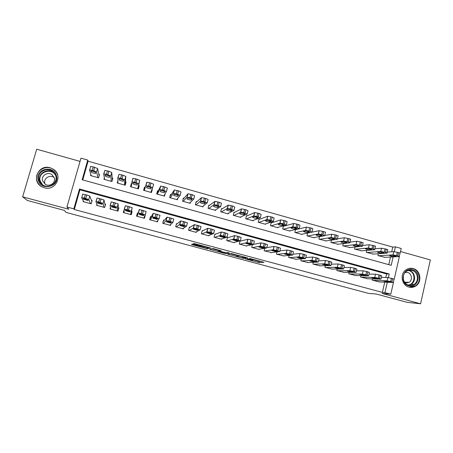 <?xml version="1.0" encoding="UTF-8"?>
<svg xmlns="http://www.w3.org/2000/svg" width="453" height="453" viewBox="0 0 453 453"><rect width="100%" height="100%" fill="white"/><g stroke="black" fill="none" stroke-linecap="round" stroke-linejoin="round"><path stroke-width="0.68" d="M245.203 258.861L259.246 262.61L264.003 262.321L249.643 258.431L254.829 260.175L247.372 258.646L252.038 260.396L245.203 258.861M44.303 187.774C55.532 191.364 63.363 175.322 53.409 169.269L50.141 167.763C38.584 163.963 30.821 180.99 41.602 186.647L44.303 187.774M408.963 287.094C411.233 287.678 413.385 287.389 415.429 286.228C422.389 282.576 420.786 270.271 413.142 268.544C410.339 267.836 407.791 268.391 405.492 270.198C399.671 274.586 401.907 285.515 408.963 287.094M200.254 246.285L192.231 244.178L191.494 244.433L192.531 244.796L207.553 248.754L210.622 247.984L193.975 243.51L193.114 243.833L194.173 244.201L208.42 247.666L206.279 248.482M200.198 246.506L206.336 248.193M385.797 277.525L386.619 273.952L79.921 189.841L74.298 209.518L73.822 208.867L66.936 207.015L80.962 158.154L87.763 160.073L82.14 179.756L391.194 265.322L393.125 256.896M393.47 282.479L390.797 294.184L382.122 293.448L420.582 303.782L407.196 302.332L376.301 294.048L368.272 293.329L66.104 212.417L64.241 210.362L27.39 200.481L22.65 196.845L68.754 209.235L66.936 207.015M390.797 294.184L384.942 292.61L387.315 282.253M74.298 209.518L382.383 292.4L384.942 292.61M227.604 254.116L243.38 258.357L247.627 257.921L231.341 253.533L227.604 254.116M224.246 253.301L209.637 249.297L212.774 248.544L214.105 248.827L221.166 250.815L219.773 251.092L220.764 251.443L226.024 252.785L227.644 252.519L229.275 252.967L225.594 253.578L224.32 253.029M80.028 161.398L36.704 149.218L22.65 196.845M420.582 303.782L430.35 259.926L400.526 251.534M90.843 174.496L90.538 175.56L98.59 177.803L99.507 174.558L98.839 174.371M104.349 177.853L103.941 179.292L111.942 181.517L112.848 178.284L112.18 178.103M117.876 180.775L117.253 182.995L125.204 185.209L126.098 181.987L125.436 181.806M131.602 183.527L130.923 186.8M131.376 183.459L130.481 186.681L138.375 188.878L139.264 185.668L138.607 185.481M152.049 189.235L152.338 189.32L151.092 192.423M145.158 187.31L144.507 187.129L143.624 190.339L151.466 192.525L152.338 189.32M158.199 190.956L157.548 190.775L156.676 193.975L164.467 196.143L165.107 193.782M171.155 194.575L170.509 194.394L169.649 197.587L177.389 199.745L177.786 198.261M184.026 198.171L183.386 197.989L182.531 201.177L190.22 203.318L190.509 202.242M196.812 201.744L196.177 201.562L195.334 204.739L202.978 206.868L203.199 206.024M209.518 205.294L208.884 205.113L208.052 208.284L215.645 210.396L215.826 209.705M222.146 208.816L221.517 208.64L220.69 211.8L228.238 213.901L228.391 213.312M234.688 212.321L234.065 212.146L233.25 215.3L240.747 217.389L240.877 216.874M247.151 215.804L246.534 215.628L245.73 218.776L253.176 220.849L253.289 220.396M259.541 219.263L258.918 219.093L258.125 222.225L265.526 224.286L265.628 223.884M271.845 222.7L271.234 222.531L270.447 225.656L277.802 227.706L277.893 227.338M284.076 226.115L283.465 225.945L282.689 229.065L289.994 231.104L290.079 230.77M296.228 229.512L295.843 229.405M372.508 278.895L372.213 280.152L379.24 281.919M360.815 275.639L360.503 276.97L367.57 278.742M349.053 272.355L348.719 273.771L355.832 275.543M337.219 269.037L336.862 270.549L344.02 272.327M325.316 265.69L324.926 267.31L332.134 269.088M313.34 262.31L312.921 264.048L320.175 265.826M301.296 258.884L300.837 260.769L308.142 262.547M289.184 255.418L288.68 257.468L296.036 259.241M276.998 251.896L276.443 254.144L283.85 255.911M264.75 248.318L264.127 250.798L271.585 252.559M252.44 244.654L251.732 247.434L259.178 249.456L259.246 249.178M240.067 240.9L239.263 244.048L246.755 246.081L246.834 245.775M228.159 237.632L227.531 237.457L226.71 240.639L234.252 242.683L234.343 242.338M215.537 234.19L214.909 234.02L214.076 237.208L221.664 239.269L221.772 238.867M202.836 230.73L202.202 230.56L201.359 233.754L208.997 235.832L209.122 235.356M190.056 227.247L189.411 227.078L188.561 230.283L196.251 232.366L196.404 231.789M176.54 223.567L175.685 226.783L183.42 228.884L183.618 228.148M163.59 220.039L162.718 223.261L170.509 225.379L170.781 224.36M150.549 216.489L149.671 219.716L157.508 221.845L157.95 220.226M137.423 212.91L136.534 216.149L144.428 218.295L145.311 215.062L143.884 218.148M124.241 209.32L123.312 212.559L131.257 214.716L132.151 211.477L131.489 211.296M110.43 207.423L110 208.946L118.001 211.115L118.901 207.865L118.239 207.684M96.88 204.326L96.602 205.311L104.654 207.497L105.566 204.235L104.898 204.054M382.383 292.4L384.739 282.145M240.696 241.047L240.118 240.888M83.324 200.917L83.12 201.647L91.223 203.844L92.146 200.577L91.472 200.396M391.703 251.8L392.785 247.095L88.092 161.223L82.752 179.926M388.753 264.648L390.503 257.032M384.908 257.327L377.91 255.583L378.334 253.748M373.306 254.082L366.262 252.338L366.72 250.396M361.636 250.82L354.546 249.076L355.033 247.01M349.892 247.536L342.757 245.792L343.278 243.589M338.08 244.229L330.894 242.491L331.46 240.13M326.188 240.9L318.952 239.167L319.569 236.625M314.223 237.548L314.156 237.831L306.941 235.82L307.615 233.074M302.191 234.173L302.117 234.478L294.852 232.451L295.588 229.467M88.092 161.223L87.763 160.073M392.785 247.095L395.424 246.862L401.216 248.499L400.135 253.25M388.374 277.621L389.212 273.98L79.502 188.986L73.822 208.867M399.387 256.528L394.218 279.184M394.32 251.664L395.424 246.862M386.619 273.952L389.212 273.98M79.921 189.841L79.502 188.986M124.213 209.314L123.952 212.734M254.643 260.192L259.541 261.432L260.724 261.347M230.384 253.68L236.681 255.367M241.109 257.706L245.713 257.508L245.056 257.27L238.98 255.883L236.472 256.188L241.109 257.706M219.835 250.849L219.275 250.696M218.595 250.515L211.959 248.731M218.369 251.375L224.462 253.04L225.396 252.899L220.498 251.5L218.369 251.375L218.663 250.237M208.193 247.485L208.646 247.361M193.663 243.822L194.235 243.974M378.487 255.747L393.051 254.88L397.842 255.843C399.184 256.234 399.642 256.483 399.223 256.579L384.286 257.361M387.23 252.117L393.793 251.653L398.583 252.604C399.92 253.001 400.384 253.25 399.959 253.357L399.274 256.364M392.162 255.305L389.495 255.458C389.795 255.894 391.092 256.251 393.391 256.528L396.092 256.381C395.797 255.939 394.484 255.577 392.162 255.305M372.796 280.311L387.105 280.826L390.667 281.54L393.312 282.502L378.623 281.891M393.346 282.355L394.053 279.246L392.643 278.606L387.853 277.57L381.403 277.417M386.25 281.058L390.209 282.117L387.553 282.009L383.634 280.962L386.25 281.058M412.423 269.79C422.122 272.06 418.385 288.821 408.81 285.82C399.036 283.561 402.87 266.709 412.423 269.79M408.674 285.209C410.531 285.684 412.292 285.435 413.946 284.461C419.421 281.477 418.085 271.755 412.02 270.384C409.823 269.829 407.813 270.248 405.996 271.636C401.245 275.096 402.989 283.94 408.674 285.209M403.391 275.854L403.368 279.399M405.033 282.836L409.065 282.338C412.842 280.186 411.862 273.448 407.638 272.496L405.09 272.502M409.319 287.185L414.965 286.149C421.868 282.519 420.276 270.322 412.689 268.606L409.41 268.363M407.117 283.046L407.581 282.281M56.415 175.741C59.875 186.806 40.827 191.432 38.228 180.079C34.807 168.924 53.884 164.456 56.415 175.741M38.986 180.011C39.604 182.174 40.9 183.867 42.882 185.073C49.117 189.139 58.007 182.853 55.81 175.996C55.243 173.997 54.083 172.389 52.316 171.183C46.195 166.676 36.721 172.904 38.986 180.011M45.09 184.201L44.819 183.425C43.284 178.612 49.671 174.354 53.85 177.378L54.286 177.689M42.565 180.775L45.255 184.303C49.62 187.197 55.912 182.791 54.366 177.955L51.874 174.552C47.565 171.438 40.985 175.815 42.565 180.775M57.752 175.419C57.061 172.961 55.634 170.979 53.477 169.484C45.895 163.827 34.049 171.545 36.874 180.402C37.65 183.114 39.281 185.226 41.767 186.727L42.35 187.044M53.607 172.236L52.871 172.01M366.845 252.502L380.803 251.455L385.571 252.406C386.941 252.814 387.417 253.063 386.992 253.165L372.677 254.127M374.897 248.799L381.551 248.216L386.318 249.161C387.689 249.569 388.164 249.824 387.734 249.931L387.043 252.944M379.999 251.902L377.462 252.089C377.774 252.536 379.07 252.899 381.358 253.165L383.94 252.989C383.629 252.536 382.315 252.174 379.999 251.902M355.135 249.241L368.47 248.001L373.215 248.946C374.62 249.365 375.107 249.626 374.676 249.728L361.001 250.877M362.474 245.469L369.229 244.756L373.974 245.696C375.378 246.109 375.865 246.375 375.429 246.483L374.727 249.507M367.757 248.482L365.35 248.703C365.673 249.161 366.975 249.518 369.257 249.784L371.709 249.575C371.386 249.11 370.067 248.742 367.757 248.482M343.346 245.956L356.058 244.529L360.781 245.469C362.219 245.894 362.723 246.16 362.287 246.268L349.252 247.604M349.976 242.14L356.828 241.273L361.545 242.202C362.983 242.632 363.487 242.904 363.046 243.018L362.338 246.041M355.441 245.033L353.153 245.288C353.493 245.758 354.801 246.121 357.072 246.381L359.399 246.138C359.059 245.662 357.74 245.294 355.441 245.033M331.488 242.655L343.567 241.036L348.261 241.964C349.727 242.4 350.248 242.672 349.824 242.785L337.428 244.309M337.4 238.799L344.342 237.768L349.036 238.691C350.503 239.127 351.018 239.405 350.594 239.524L349.875 242.565M343.04 241.568L340.871 241.857C341.245 242.338 342.559 242.706 344.801 242.955L347.015 242.678C346.658 242.196 345.339 241.823 343.051 241.568L343.04 241.568M344.359 237.768L343.567 241.036L344.342 237.768M361.092 277.128L374.778 277.468L378.312 278.17L381.007 279.15L366.953 278.72M381.041 279.003L381.76 275.888L380.305 275.231L375.537 274.207L369.002 274.127M374.019 277.723L377.983 278.793L375.452 278.72L371.528 277.661L374.019 277.723M349.308 273.929L362.377 274.088L367.123 275.124L368.617 275.781L355.209 275.532M368.657 275.634L369.382 272.513L367.887 271.84L363.142 270.815L356.522 270.826M361.704 274.371L365.679 275.447L363.272 275.407L359.342 274.337L361.704 274.371M337.457 270.713L349.886 270.69L353.351 271.37L356.154 272.389L343.391 272.327M356.188 272.236L356.919 269.11L355.384 268.419L350.662 267.406L343.957 267.513M349.314 270.996L353.295 272.077L351.018 272.066L347.077 270.996L349.314 270.996M325.526 267.474L337.338 267.264L342.015 268.278L343.612 268.98L331.5 269.093M343.646 268.827L344.393 265.69L342.802 264.977L338.119 263.969L331.324 264.195M336.834 267.598L340.837 268.686L338.674 268.714L334.716 267.632L336.834 267.598M319.552 239.331L331.024 237.508L335.662 238.437C337.14 238.873 337.683 239.156 337.287 239.275L325.526 240.996M324.739 235.469L331.811 234.235L336.449 235.158C337.921 235.594 338.465 235.877 338.068 236.013L337.338 239.065M330.554 238.08L328.499 238.397C328.912 238.89 330.226 239.263 332.445 239.512L334.557 239.195C334.167 238.703 332.842 238.329 330.582 238.074L330.554 238.08M313.521 264.212L324.699 263.816L329.337 264.824L331.001 265.543L319.535 265.843M331.035 265.396L331.789 262.247L330.129 261.517L325.497 260.515L318.601 260.866M324.28 264.178L328.306 265.277L326.245 265.333L322.276 264.246L324.28 264.178M307.542 235.99L318.385 233.963L321.704 234.529L324.671 235.747L313.555 237.661M312.089 232.117L319.184 230.685L323.77 231.596C325.26 232.038 325.826 232.332 325.458 232.468L324.716 235.549M317.989 234.563L316.052 234.92C316.5 235.424 317.819 235.798 320.011 236.041L322.021 235.69C321.596 235.186 320.265 234.813 318.034 234.558L317.989 234.563M301.443 260.934L311.981 260.345L315.294 260.996L318.306 262.083L307.491 262.576M318.34 261.947L319.105 258.776L317.377 258.029L312.785 257.032L305.781 257.542M311.636 260.735L315.69 261.84L313.731 261.93L309.75 260.837L311.636 260.735M295.458 232.621L305.656 230.396L310.209 231.313L311.964 232.191L301.511 234.309M295.537 229.671L306.466 227.106L311.013 228.012C312.519 228.459 313.102 228.759 312.768 228.907L312.009 232.004M305.345 231.03L303.521 231.421C304.008 231.93 305.328 232.31 307.491 232.553L309.399 232.163C308.94 231.647 307.604 231.268 305.401 231.019L305.345 231.03M289.286 257.632L299.105 256.851L302.434 257.497L305.526 258.601L295.373 259.286M305.554 258.47L306.336 255.288L304.541 254.518L299.988 253.527L292.876 254.218M298.912 257.27L302.995 258.38L301.137 258.51L297.145 257.406L298.912 257.27M283.295 229.235L292.842 226.8L296.064 227.355L299.178 228.618L289.388 230.934M283.374 226.307L293.663 223.505L298.17 224.405L299.994 225.322L299.223 228.442M292.615 227.468L290.911 227.899C291.432 228.414 292.757 228.799 294.892 229.037L296.698 228.612C296.2 228.086 294.858 227.706 292.683 227.457L292.615 227.468M277.055 254.309L286.279 253.329L290.792 254.32L292.661 255.096L283.182 255.973M292.689 254.977L293.476 251.772L291.613 250.985L287.106 249.999L279.869 250.905M286.103 253.782L290.209 254.903L288.465 255.062L284.456 253.952L286.103 253.782M271.058 225.826L279.943 223.182L283.114 223.731L286.307 225.011L277.185 227.536M271.132 222.927L280.769 219.875L285.237 220.775L287.128 221.71L286.347 224.852M279.801 223.884L278.216 224.354C278.771 224.881 280.101 225.266 282.213 225.503L283.906 225.033C283.374 224.501 282.032 224.116 279.88 223.873L279.801 223.884M258.742 222.4L266.84 219.563L270.079 220.079L273.352 221.387L264.909 224.116M258.81 219.535L267.791 216.223L272.219 217.123L274.178 218.074L273.386 221.24M266.896 220.277L265.441 220.781C266.03 221.319 267.366 221.704 269.45 221.942L271.036 221.438C270.464 220.894 269.116 220.503 266.987 220.26L266.896 220.277M246.347 218.946L253.748 215.905L256.953 216.409L260.305 217.74L252.559 220.673M246.404 216.126L254.728 212.548L259.116 213.442L261.143 214.416L260.339 217.604M253.912 216.647L252.576 217.185C253.204 217.734 254.546 218.125 256.608 218.363L258.074 217.814C257.468 217.259 256.109 216.862 254.014 216.625L253.912 216.647M233.878 215.475L240.713 212.185L245.062 213.08L247.168 214.065L240.124 217.214M233.918 212.717L241.568 208.844L245.917 209.733L248.023 210.736L247.202 213.941M240.837 212.989L239.626 213.573C240.288 214.127 241.642 214.524 243.674 214.756L245.028 214.161C244.382 213.601 243.023 213.204 240.945 212.967L240.837 212.989M221.324 211.976L227.304 208.505L230.43 208.986L233.946 210.362L227.61 213.731M221.341 209.303L228.323 205.118L232.632 206.002L234.807 207.027L233.975 210.26M227.672 209.309L226.591 209.932C227.293 210.492 228.652 210.894 230.662 211.126L231.896 210.492C231.211 209.92 229.841 209.518 227.791 209.28L227.672 209.309M208.686 208.459L213.941 204.767L217.038 205.237L220.634 206.636L215.016 210.22M208.68 205.905L214.982 201.364L219.258 202.248L221.506 203.289L220.656 206.551M214.422 205.605L213.471 206.262C214.207 206.84 215.571 207.242 217.559 207.468L218.674 206.794C217.95 206.211 216.574 205.804 214.546 205.571L214.422 205.605M195.973 204.92L200.492 201.002L203.55 201.46L207.231 202.887L202.338 206.693M195.917 202.548L201.551 197.587L205.792 198.465L208.114 199.53L207.248 202.814M201.081 201.874L200.26 202.57C201.036 203.159 202.406 203.561 204.371 203.793L205.362 203.074C204.597 202.48 203.216 202.072 201.211 201.834L201.081 201.874M183.176 201.353L186.953 197.214L189.971 197.661L193.737 199.11L189.581 203.137M183.035 199.286L188.029 193.782L192.231 194.66L194.626 195.747L193.748 199.054M187.65 198.12L186.959 198.856C187.774 199.45 189.156 199.864 191.098 200.09L191.959 199.326C191.155 198.725 189.762 198.306 187.785 198.074L187.65 198.12M170.294 197.768L173.318 193.403L176.296 193.833L180.147 195.311L176.744 199.563M170 196.291L174.405 189.954L178.578 190.826L181.053 191.936L180.158 195.266M174.128 194.337L173.573 195.118C174.428 195.719 175.809 196.138 177.735 196.364L178.465 195.549C177.621 194.943 176.223 194.518 174.263 194.292L174.128 194.337M157.327 194.156L159.586 189.558L162.525 189.977L166.466 191.483L163.822 195.962M156.732 193.992L160.69 186.092L164.83 186.964L167.378 188.097L166.472 191.455M160.509 190.532L160.09 191.353C160.985 191.964 162.378 192.383 164.28 192.61L164.875 191.755C163.997 191.132 162.587 190.707 160.651 190.475L160.509 190.532M144.275 190.52L145.764 185.69L148.663 186.098L152.689 187.627L150.815 192.344M144.184 190.498L146.88 182.208L150.985 183.074L153.612 184.235L152.689 187.627M146.8 186.698L146.523 187.559C147.451 188.182 148.856 188.607 150.736 188.833L151.194 187.927C150.271 187.299 148.856 186.868 146.942 186.636L146.8 186.698M137.876 188.742L139.756 180.345L135.645 178.771L132.786 178.386L131.144 186.863M131.846 181.795L136.104 182.582L138.816 183.748L137.718 188.697M132.995 182.836L132.854 183.742C133.828 184.377 135.243 184.807 137.1 185.028L137.423 184.077C136.461 183.437 135.034 183.001 133.137 182.774L132.995 182.836M264.745 250.968L273.301 249.79L276.46 250.418L279.705 251.568L270.911 252.644M279.733 251.455L280.532 248.233L278.601 247.423L274.133 246.449L266.766 247.615M273.21 250.271L277.344 251.398L275.707 251.596L271.687 250.475L273.21 250.271M252.355 247.604L260.113 246.228L263.34 246.84L266.664 248.012L258.561 249.286M266.692 247.91L267.502 244.671L264.19 243.482L261.075 242.87L253.572 244.36M260.226 246.738L264.388 247.87L262.87 248.108L258.827 246.976L260.226 246.738M239.886 244.218L246.942 242.638L251.46 243.601L253.538 244.439L246.132 245.911M253.561 244.343L254.388 241.087L250.99 239.875L247.797 239.286L239.982 241.223M247.157 243.176L251.347 244.32L249.943 244.592L245.883 243.454L247.157 243.176M227.338 240.809L233.68 239.025L236.834 239.62L240.322 240.837L233.623 242.514M240.345 240.753L241.183 237.474L237.7 236.239L234.541 235.662L227.429 237.853M234.003 239.592L238.221 240.741L236.936 241.053L232.853 239.909L234.003 239.592M214.711 237.378L220.328 235.39L223.448 235.968L227.015 237.213L221.036 239.099M227.032 237.14L227.882 233.839L224.326 232.582L221.2 232.015L214.784 234.484M220.758 235.985L225.005 237.146L223.839 237.497L219.739 236.341L220.758 235.985M201.998 233.929L206.885 231.726L209.966 232.293L213.618 233.561L208.363 235.656M213.635 233.499L214.496 230.181L210.855 228.901L207.768 228.34L202.055 231.109M207.417 232.355L211.698 233.522L210.656 233.912L206.534 232.746L207.417 232.355M189.207 230.452L193.346 228.04L196.392 228.595L200.124 229.886L195.611 232.196M200.141 229.835L201.019 226.494L194.405 224.62L189.229 227.763M193.992 228.697L198.301 229.869L197.383 230.305L193.238 229.127L193.992 228.697M176.33 226.959L179.716 224.326L182.723 224.869L186.545 226.183L182.78 228.708M186.557 226.143L187.446 222.785L180.792 220.894L176.302 224.473M180.475 225.016L184.813 226.2L184.026 226.67L179.858 225.486L180.475 225.016M163.369 223.437L165.991 220.588L170.339 221.494L172.865 222.457L169.858 225.203M172.876 222.429L173.782 219.054L167.083 217.14L163.233 221.364M166.863 221.313L171.228 222.497L170.577 223.018L166.381 221.817L166.863 221.313M150.322 219.898L152.174 216.823L155.102 217.344L159.094 218.708L156.857 221.67M159.099 218.686L160.022 215.288L153.278 213.357L150.181 218.42L149.784 219.75M153.159 217.576L157.553 218.776L157.038 219.337L152.814 218.125L153.159 217.576M137.191 216.33L138.261 213.029L141.143 213.539L145.226 214.926L143.771 218.114M145.226 214.926L146.166 211.5L139.377 209.552L137.106 216.308M139.36 213.822L143.788 215.028L143.408 215.628L139.156 214.405L139.36 213.822M123.975 212.74L124.247 209.212L127.089 209.711L131.262 211.126L130.594 214.541M130.741 214.575L132.214 207.689L131.262 211.126M125.464 210.039L129.92 211.251L129.813 211.862L125.402 210.662L125.464 210.039M124.247 209.212L125.373 205.719L132.214 207.689M125.215 185.169L125.798 176.427L123.006 175.22L118.963 174.36L117.831 177.842M117.922 183.182L117.825 177.876L120.64 178.256L124.847 179.841L124.541 185.028M119.094 178.952L119.099 179.898C120.107 180.543 121.534 180.979 123.375 181.2L123.55 180.198C122.548 179.547 121.11 179.105 119.235 178.878L119.099 178.929M112.338 180.096L111.744 172.48L108.873 171.251L104.858 170.39L103.72 173.878M104.609 179.479L103.709 173.924L106.483 174.292L110.781 175.906L111.274 181.33M105.096 175.039L105.243 176.03C106.296 176.681 107.735 177.123 109.552 177.344L109.586 176.291C108.539 175.628 107.089 175.186 105.238 174.96L105.107 175M99.15 175.826L97.588 168.505L93.21 166.851L90.475 166.511M91.212 175.747L89.496 169.949L93.658 170.702L96.614 171.942L97.922 177.616M91.002 171.098L91.296 172.129C92.389 172.797 93.839 173.239 95.64 173.459L95.526 172.361C94.439 171.687 92.973 171.24 91.138 171.013L91.019 171.047M110.668 209.127L110.136 205.368L114.36 206.24L117.202 207.293L117.333 210.939M117.944 211.104L118.278 209.745L118.165 203.844L117.202 207.293M111.472 206.228L115.962 207.446L115.996 208.103L111.557 206.896L111.478 206.211M110.141 205.345L111.274 201.857L118.165 203.844M97.276 205.492L95.928 201.494L98.686 201.97L103.046 203.437L103.986 207.31M105.215 205.498L104.014 199.977L103.046 203.437M97.384 202.389L101.902 203.618L102.084 204.32L97.61 203.103L97.389 202.366M95.934 201.466L97.072 197.972L104.014 199.977M83.794 201.828L81.614 197.599L84.332 198.057L88.782 199.552L90.549 203.663M91.897 201.46L89.768 196.087L88.782 199.552M83.193 198.527L87.746 199.767L88.075 200.503L83.573 199.28L83.205 198.493M82.605 194.127L86.761 194.966L89.768 196.087M252.627 259.926L252.536 260.265M254.926 259.79L254.852 260.073M259.575 261.432L259.275 262.61M258.187 261.143L257.893 262.321M243.578 257.74L243.42 258.357M228.686 253.946L228.555 254.456M238.941 255.498L238.844 255.883M236.777 254.994L236.472 256.188M210.792 249.014L210.628 249.648M219.954 250.401L219.773 251.092M225.804 252.757L225.594 253.578M219.394 250.249L219.139 251.217M193.714 243.606L193.601 244.037M202.106 245.605L202.015 245.951M201.698 245.498L201.54 246.092M200.373 245.141L200.198 245.82M194.343 243.555L194.173 244.201M207.842 247.819L207.604 248.748M192.678 244.252L192.531 244.796M393.051 254.88L393.793 251.653M397.842 255.843L398.583 252.604M396.618 255.498L397.36 252.259M393.629 255.475L393.391 256.528M387.853 277.57L387.105 280.826M391.415 278.272L390.667 281.54M392.643 278.606L391.896 281.874M387.553 282.009L387.717 281.29M408.804 270.288L409.218 270.39C415.231 271.743 416.55 281.375 411.126 284.337L408.731 285.226M408.068 285.016C415.429 284.603 416.131 272.242 408.9 270.628L408.142 270.469M41.263 183.844L39.836 180.968C37.593 173.941 46.965 167.774 53.018 172.231L55.034 174.105M55.73 175.73C52.01 167.146 37.367 172.044 40.187 180.996L42.69 184.96M380.803 251.455L381.551 248.216M385.571 252.406L386.318 249.161M384.337 252.061L385.084 248.816M381.607 252.1L381.358 253.165M368.47 248.001L369.229 244.756M373.215 248.946L373.974 245.696M371.975 248.601L372.734 245.345M369.506 248.703L369.257 249.784M356.058 244.529L356.828 241.273M360.781 245.469L361.545 242.202M359.529 245.118L360.299 241.851M357.326 245.288L357.072 246.381M348.261 241.964L349.036 238.691M347.004 241.613L347.785 238.34M344.801 242.955L345.061 241.851L344.807 242.955M375.537 274.207L374.778 277.468M379.065 274.897L378.312 278.17M380.305 275.231L379.552 278.51M375.452 278.72L375.622 277.989M363.142 270.815L362.377 274.088M366.641 271.494L365.871 274.784M367.887 271.84L367.123 275.124M363.272 275.407L363.448 274.665M350.662 267.406L349.886 270.69M354.127 268.074L353.351 271.37M355.384 268.419L354.608 271.715M351.018 272.066L351.194 271.319M337.338 267.264L338.119 263.969L337.315 267.264M341.534 264.631L340.752 267.938M342.802 264.977L342.015 268.278M338.855 267.955L338.674 268.714L338.861 267.955M330.99 237.514L331.777 234.246M335.662 238.437L336.449 235.158M334.399 238.085L335.186 234.801M332.734 238.397L332.468 239.507M325.458 260.515L324.665 263.816M328.861 261.166L328.063 264.478M330.129 261.517L329.337 264.824M326.268 265.333L326.449 264.569M318.329 233.975L319.122 230.69M322.978 234.886L323.77 231.596M321.704 234.529L322.502 231.24M320.316 234.914L320.045 236.036M312.729 257.038L311.924 260.345M316.098 257.678L315.294 260.996M317.377 258.029L316.573 261.347M313.77 261.93L313.957 261.16M305.582 230.407L306.392 227.117M310.209 231.313L311.013 228.012M308.923 230.956L309.733 227.655M307.819 231.415L307.542 232.542M299.914 253.533L299.105 256.851M303.25 254.167L302.434 257.497M304.541 254.518L303.725 257.848M301.188 258.51L301.381 257.734M292.757 226.817L293.572 223.522M297.355 227.717L298.17 224.405M296.064 227.355L296.879 224.042M295.237 227.899L294.96 229.025M287.015 250.005L286.194 253.335M290.316 250.628L289.495 253.969M291.613 250.985L290.792 254.32M288.527 255.062L288.72 254.286M279.841 223.204L280.667 219.898M284.41 224.093L285.237 220.775M283.114 223.731L283.94 220.413M282.57 224.354L282.287 225.486M266.84 219.563L267.672 216.251M271.381 220.447L272.219 217.123M270.079 220.079L270.911 216.755M269.824 220.792L269.535 221.925M253.748 215.905L254.592 212.576M258.267 216.777L259.116 213.442M256.953 216.409L257.797 213.069M256.987 217.208L256.704 218.34M240.571 212.219L241.426 208.884M245.062 213.08L245.917 209.733M243.737 212.712L244.597 209.365M244.071 213.606L243.782 214.733M227.304 208.505L228.17 205.164M231.766 209.36L232.632 206.002M230.43 208.986L231.302 205.628M231.064 209.982L230.775 211.098M213.941 204.767L214.824 201.415M218.38 205.611L219.258 202.248M217.038 205.237L217.916 201.874M217.967 206.336L217.678 207.44M200.492 201.002L201.381 197.644M204.903 201.84L205.792 198.465M203.55 201.46L204.439 198.086M204.784 202.667L204.496 203.754M186.953 197.214L187.853 193.844M191.33 198.04L192.231 194.66M189.971 197.661L190.872 194.275M191.511 198.98L191.228 200.05M173.318 193.403L174.229 190.022M177.667 194.218L178.578 190.826M176.296 193.833L177.208 190.441M178.148 195.271L177.865 196.313M159.586 189.558L160.509 186.172M163.907 190.368L164.83 186.964M162.525 189.977L163.448 186.579M164.688 191.551L164.416 192.559M145.764 185.69L146.698 182.293M150.051 186.489L150.985 183.074M148.663 186.098L149.598 182.689M151.132 187.819L150.872 188.776M138.816 183.748L139.756 180.345M136.104 182.582L137.044 179.161M134.7 182.191L135.645 178.771M133.125 182.774L132.854 183.742M274.031 246.455L273.199 249.796M277.298 247.066L276.46 250.418M278.601 247.423L277.768 250.775M275.781 251.591L275.973 250.815M260.956 242.882L260.113 246.228M264.19 243.482L263.34 246.84M265.503 243.844L264.66 247.202M262.95 248.102L263.148 247.321M247.797 239.286L246.942 242.638M250.99 239.875L250.135 243.244M252.315 240.237L251.46 243.601M250.033 244.586L250.232 243.81M234.541 235.662L233.68 239.025M237.7 236.239L236.834 239.62M239.037 236.608L238.17 239.982M237.032 241.047L237.23 240.277M221.2 232.015L220.328 235.39M224.326 232.582L223.448 235.968M225.668 232.95L224.79 236.336M223.946 237.485L224.144 236.721M207.768 228.34L206.885 231.726M210.855 228.901L209.966 232.293M212.202 229.269L211.319 232.661M210.77 233.901L210.968 233.142M194.241 224.643L193.346 228.04M197.287 225.192L196.392 228.595M198.652 225.56L197.751 228.969M197.502 230.288L197.701 229.541M180.622 220.922L179.716 224.326M183.629 221.455L182.723 224.869M185 221.828L184.094 225.243M184.15 226.653L184.343 225.922M166.914 217.174L165.991 220.588M169.881 217.695L168.958 221.121M171.257 218.074L170.339 221.494M170.702 222.995L170.894 222.281M153.103 213.397L152.174 216.823M156.03 213.907L155.102 217.344M157.423 214.286L156.489 217.723M157.168 219.309L157.355 218.618M139.201 209.597L138.261 213.029M142.089 210.096L141.143 213.539M143.488 210.481L142.542 213.924M143.539 215.6L143.714 214.943M128.046 206.257L127.089 209.711M129.456 206.642L128.499 210.096M125.402 210.662L125.589 209.999M124.847 179.841L125.798 176.427M122.05 178.652L123.006 175.22M120.64 178.256L121.602 174.824M119.382 178.873L119.099 179.898M110.781 175.906L111.744 172.48M107.905 174.694L108.873 171.251M106.483 174.292L107.452 170.855M105.543 174.966L105.243 176.03M96.614 171.942L97.588 168.505M93.658 170.702L94.637 167.253M92.225 170.305L93.21 166.851M91.608 171.036L91.296 172.129M113.907 202.389L112.939 205.855M115.322 202.78L114.36 206.24M111.557 206.896L111.749 206.194M99.666 198.493L98.686 201.97M101.093 198.884L100.113 202.361M97.61 203.103L97.82 202.372M85.323 194.575L84.332 198.057M86.761 194.966L85.77 198.448M83.573 199.28L83.788 198.527M53.409 169.269L53.613 169.581M415.429 286.228L414.874 286.2M259.541 261.432L259.246 262.61M243.538 257.74L243.38 258.357M239.071 255.532L238.98 255.883M219.433 250.26L219.184 251.217M225.764 252.751L225.549 253.578M202.236 245.639L202.157 245.939M201.647 245.481L201.489 246.098M207.791 247.836L207.553 248.754M409.065 282.338L404.535 282.162M411.126 284.337L413.946 284.461M53.018 172.231L52.316 171.183M51.874 174.552L53.85 177.378M331.024 237.508L331.811 234.235M332.712 238.391L332.445 239.512M325.497 260.515L324.699 263.816M326.245 265.333L326.426 264.563M318.385 233.963L319.184 230.685M320.282 234.909L320.011 236.041M312.785 257.032L311.981 260.345M313.731 261.93L313.923 261.154M305.656 230.396L306.466 227.106M307.774 231.404L307.491 232.553M299.988 253.527L299.173 256.851M301.137 258.51L301.33 257.723M292.842 226.8L293.663 223.505M295.18 227.882L294.892 229.037M287.106 249.999L286.279 253.329M288.465 255.062L288.663 254.269M279.943 223.182L280.769 219.875M282.502 224.337L282.213 225.503M266.959 219.541L267.791 216.223M269.745 220.77L269.45 221.942M253.878 215.877L254.728 212.548M256.908 217.185L256.608 218.363M240.713 212.185L241.568 208.844M243.98 213.578L243.674 214.756M227.451 208.465L228.323 205.118M230.968 209.949L230.662 211.126M214.105 204.722L214.982 201.364M217.865 206.296L217.559 207.468M200.662 200.951L201.551 197.587M204.682 202.627L204.371 203.793M187.129 197.157L188.029 193.782M191.404 198.935L191.098 200.09M173.493 193.335L174.405 189.954M178.04 195.22L177.735 196.364M159.767 189.49L160.69 186.092M164.581 191.489L164.28 192.61M145.945 185.611L146.88 182.208M151.03 187.746L150.736 188.833M132.027 181.71L132.972 178.295M137.384 183.997L137.1 185.028M274.133 246.449L273.301 249.79M275.707 251.596L275.905 250.798M261.075 242.87L260.226 246.222M262.87 248.108L263.068 247.304M247.921 239.275L247.066 242.632M249.943 244.592L250.147 243.788M234.682 235.645L233.816 239.014M236.936 241.053L237.14 240.249M221.347 231.998L220.475 235.373M223.839 237.497L224.048 236.687M207.927 228.318L207.038 231.71M210.656 233.912L210.866 233.108M194.405 224.62L193.51 228.018M197.383 230.305L197.593 229.501M180.792 220.894L179.886 224.297M184.026 226.67L184.235 225.877M167.083 217.14L166.166 220.554M170.577 223.018L170.787 222.236M153.278 213.357L152.35 216.783M157.038 219.337L157.242 218.567M139.377 209.552L138.431 212.989M143.408 215.628L143.607 214.886M125.373 205.719L124.422 209.167M129.683 211.896L129.881 211.194M118.007 177.78L118.963 174.36M123.533 180.622L123.375 181.2M103.89 173.822L104.858 170.39M109.66 176.97L109.552 177.344M89.671 169.835L90.651 166.393M95.719 173.171L95.64 173.459M111.274 201.857L110.306 205.317M115.866 208.142L115.979 207.746M97.072 197.972L96.093 201.438M82.769 194.054L81.778 197.531"/></g></svg>
